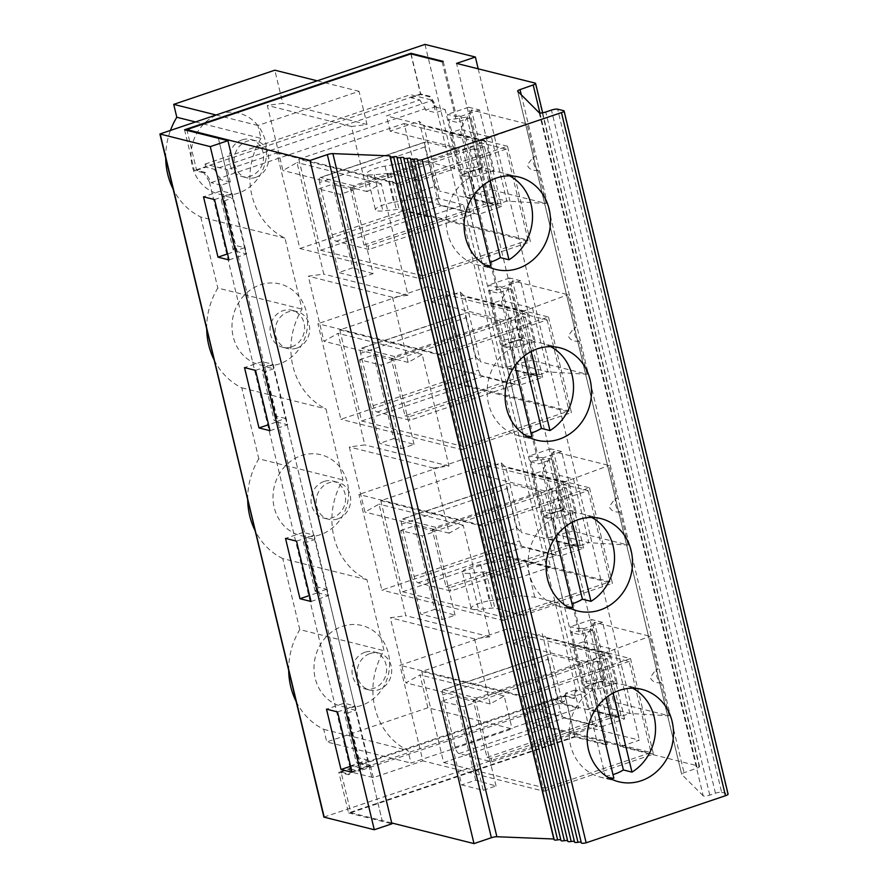 <?xml version="1.0" encoding="UTF-8"?>
<svg xmlns="http://www.w3.org/2000/svg" width="888" height="888" viewBox="0 0 888 888"><rect width="100%" height="100%" fill="white"/><g stroke="black" fill="none" stroke-linecap="round" stroke-linejoin="round"><path stroke-width="0.67" stroke-dasharray="4.44 3.33" d="M195.527 121.956L261.005 138.373L257.92 125.486L359.041 91.309L366.999 124.464L351.515 126.518L367.144 191.608L381.218 183.683L408.003 295.249L392.518 297.302L408.147 362.393L422.211 354.467L448.995 466.034L433.522 468.087L449.139 533.177L463.214 525.241L489.998 636.807L405.794 615.695L379.01 504.129L364.935 512.054L349.306 446.964L364.79 444.91L338.006 333.344L323.931 341.269L308.314 276.179L323.787 274.126L297.003 162.56L282.939 170.496L267.31 105.406L282.795 103.352L274.825 70.185M261.005 138.373A69.564 62.682 104.1 0 0 284.959 238.139L302.009 309.146A69.564 62.682 104.1 0 0 325.963 408.913L343.012 479.931A69.564 62.682 104.1 0 0 366.966 579.686L384.016 650.715A69.564 62.682 104.1 0 0 407.958 750.471L410.989 763.07L512.11 728.893L427.894 707.769L420.013 674.902L405.938 682.839L390.309 617.748L405.794 615.695M489.998 636.807L474.514 638.861L490.143 703.951L504.218 696.025L512.11 728.893M424.986 44.4L454.811 168.631L419.18 180.675L427.861 216.839L463.492 204.795L550.482 567.121L526.085 561.005L513.431 559.829A14.286 3.108 -13.5 0 0 505.583 560.395L480.708 564.601A15.029 3.275 -13.5 0 0 462.448 572.194A15.029 3.275 -13.5 0 0 469.874 573.248L483.316 571.916A7.148 1.554 166.5 0 1 486.18 571.972L514.851 579.165L550.482 567.121M513.431 559.829L522.111 595.992L534.765 597.169L559.163 603.285L523.532 615.317L514.851 579.165M559.163 603.285L588.988 727.527L639.371 740.159L620.557 746.519L699.156 766.233A4.762 1.032 166.5 0 1 699.6 766.533A4.762 1.032 166.5 0 1 697.191 768.076L684.038 772.715A4.762 1.032 166.5 0 0 681.629 774.258L517.626 91.131M323.909 817.115L588.988 727.527M366.966 579.686L282.75 558.574L299.8 629.592L384.016 650.715M454.811 168.631L430.414 162.515L417.76 161.35A14.286 3.108 -13.5 0 0 409.912 161.905L385.037 166.112A15.029 3.275 -13.5 0 0 366.777 173.704A15.029 3.275 -13.5 0 0 374.214 174.758L387.645 173.426A7.148 1.554 166.5 0 1 390.509 173.482L419.18 180.675M427.861 216.839L399.189 209.646A7.148 1.554 -13.5 0 0 396.326 209.59L382.894 210.922A15.029 3.275 -13.5 0 1 375.458 209.868L366.777 173.704M284.959 238.139L200.755 217.016A69.564 62.682 -75.9 0 1 173.16 189.211M165.701 158.142A69.564 62.682 -75.9 0 1 170.452 130.425M257.92 125.486L216.106 114.996M317.227 80.819L359.041 91.309M427.894 707.769L326.773 741.946L410.989 763.07M296.159 701.542A69.564 62.682 -75.9 0 0 323.754 729.348L326.773 741.946M288.7 670.473A69.564 62.682 -75.9 0 1 299.8 629.592M282.75 558.574A69.564 62.682 -75.9 0 1 255.156 530.769M247.697 499.7A69.564 62.682 -75.9 0 1 258.808 458.807L343.012 479.931M214.163 359.984A69.564 62.682 -75.9 0 0 241.758 387.79L258.808 458.807M206.704 328.915A69.564 62.682 -75.9 0 1 217.804 288.034L302.009 309.146M200.755 217.016L217.804 288.034M361.305 705.494A41.669 37.551 -75.9 0 1 315.362 656.876A41.669 37.551 -75.9 0 1 378.754 635.453A41.669 37.551 -75.9 0 1 361.305 705.494M279.298 363.936A41.669 37.551 -75.9 0 1 233.366 315.318A41.669 37.551 -75.9 0 1 296.747 293.895A41.669 37.551 -75.9 0 1 279.298 363.936M238.306 193.151A41.669 37.551 -75.9 0 1 192.363 144.544A41.669 37.551 -75.9 0 1 255.755 123.121A41.669 37.551 -75.9 0 1 238.306 193.151M320.302 534.709A41.669 37.551 -75.9 0 1 274.37 486.102A41.669 37.551 -75.9 0 1 337.751 464.679A41.669 37.551 -75.9 0 1 320.302 534.709M277.211 421.334L274.192 420.579L262.249 370.851L265.279 371.617L277.211 421.334L285.625 418.492L314.696 539.549L306.282 542.39L303.252 541.636L305.672 537.296L276.612 416.228L274.192 420.579M355.688 710.3L346.675 708.036L317.615 587.012L326.629 589.277L355.688 710.3L347.275 713.142L359.207 762.87L356.188 762.104L358.608 757.764L346.675 708.036L344.244 712.387L356.188 762.104M391.719 822.965L382.162 820.568L367.621 760.028L359.207 762.87M411.1 53.957L420.701 93.973L430.314 96.392L435.719 105.173L576.39 691.086L574.78 698.123L565.168 695.704L574.936 736.407L348.562 812.92L338.794 772.216L348.396 774.636L350.005 767.598L351.326 767.154L349.717 774.181L341.081 772.016L350.849 812.72L382.162 820.568L218.359 138.273L232.689 197.991L224.276 200.832L221.256 200.078L233.189 249.794L236.219 250.56L224.276 200.832M276.923 152.914L397.924 183.261L507.503 146.231L530.447 241.836L420.868 278.865L299.866 248.518L276.923 152.914L227.361 169.663L230.347 182.096L221.145 185.204L235.609 245.454L244.622 247.719L236.219 250.56M244.622 247.719L273.693 368.775L265.279 371.617M326.629 589.277L318.215 592.118L306.282 542.39M233.189 249.794L235.609 245.454L264.68 366.511L273.693 368.775M285.625 418.492L276.612 416.228L264.68 366.511L262.249 370.851M318.215 592.118L315.185 591.353L317.615 587.012L305.672 537.296L314.696 539.549M315.185 591.353L303.252 541.636M347.275 713.142L344.244 712.387M543.878 791.208L653.457 754.167L630.502 658.574L509.501 628.227L399.922 665.256L422.877 760.861L543.878 791.208L520.923 695.604L399.922 665.256M630.502 658.574L520.923 695.604M550.616 513.575L541.602 511.31L560.805 508.347L563.836 509.102L550.616 513.575L579.664 634.598L570.651 632.334L582.595 682.062L601.798 679.098L589.865 629.37L570.651 632.334L445.132 109.502L435.697 112.687L425.552 110.145L434.987 106.96L434.654 105.539L435.719 105.173M509.501 628.227L513.164 643.478L585.78 661.693L601.409 726.784L528.793 708.569L532.456 723.82L578.665 708.202L575.679 695.77L585.114 692.585L582.595 682.062L591.608 684.326L594.938 683.194L596.214 688.522L593.961 689.277L607.214 744.499L574.936 736.407M528.793 708.569L557.886 698.734L542.257 633.644L546.886 638.272L562.515 703.363L557.886 698.734M513.164 643.478L542.257 633.644M341.081 772.016L350.272 768.908L351.026 772.016L373.315 777.611L422.877 760.861M373.315 777.611L370.329 765.179L361.139 768.287L358.608 757.764L367.621 760.028M299.866 248.518L409.446 211.488L530.447 241.836M462.781 149.351L478.41 214.441L501.62 206.593L485.991 141.503L462.781 149.351L390.165 131.135L419.258 121.301L434.876 186.391L405.783 196.226L409.446 211.488M390.165 131.135L386.502 115.884L432.711 100.266L435.697 112.687M438.916 354.046L548.495 317.005L427.494 286.658L431.157 301.92L503.785 320.135L519.402 385.226L446.786 367.01L450.449 382.262L340.87 419.303L317.915 323.698L438.916 354.046L461.871 449.65L340.87 419.303M427.494 286.658L317.915 323.698M431.157 301.92L460.25 292.085L475.879 357.176L446.786 367.01M479.92 524.819L589.499 487.79L468.498 457.442L472.161 472.694L544.777 490.909L560.406 555.999L487.79 537.784L491.453 553.046L381.873 590.076L358.919 494.472L479.92 524.819L502.874 620.423L381.873 590.076M468.498 457.442L358.919 494.472M472.161 472.694L501.254 462.87L516.883 527.949L487.79 537.784M653.457 754.167L532.456 723.82M629.159 661.46L523.809 697.069L545.676 788.144L651.026 752.547L549.006 726.961L527.139 635.875L629.159 661.46L651.026 752.547M601.798 679.098L604.828 679.853L594.938 683.194L583.005 633.477L579.664 634.598M576.39 691.086L575.313 691.452L573.704 698.479L574.78 698.123M575.313 691.452L574.98 690.043L585.114 692.585M350.849 812.72L574.836 737.018L606.138 744.865L591.608 684.326M574.836 737.018L565.068 696.314L573.704 698.479M574.98 690.043L565.534 693.228L575.679 695.77M545.676 788.144L443.667 762.559L421.8 671.483L527.139 635.875M421.8 671.483L523.809 697.069M443.745 689.821L476.545 698.046L477.367 701.465L473.326 700.454L487.001 757.375L491.031 758.396L596.381 722.788L581.884 662.448L549.095 654.223A5.994 2.253 71.3 0 0 548.54 654.234L443.19 689.832A5.994 2.253 71.3 0 1 443.745 689.821L549.095 654.223M443.19 689.832A5.994 2.253 71.3 0 0 442.59 694.882L455.167 747.252A5.994 2.253 71.3 0 0 459.052 753.579L491.852 761.804L491.031 758.396M442.59 694.882L547.929 659.285A5.994 2.253 71.3 0 1 548.54 654.234M547.929 659.285L560.506 711.654A5.994 2.253 71.3 0 0 564.402 717.981L597.191 726.206L596.381 722.788L610.467 718.026L596.803 661.105L477.367 701.465M443.667 762.559L549.006 726.961M473.326 700.454L592.762 660.084A9.602 2.087 166.5 0 1 605.228 658.252L607.392 658.796L621.067 715.717L612.631 718.57L598.967 661.638L596.803 661.105M487.001 757.375L606.426 717.016A9.602 2.087 166.5 0 1 618.892 715.173L621.067 715.717M476.545 698.046L581.884 662.448M323.754 729.348L407.958 750.471M593.961 689.277L585.003 687.035L570.518 626.695L579.464 628.937L581.729 628.171L583.005 633.477L592.895 630.125L604.828 679.853M552.958 518.503L544 516.25L529.514 455.91L538.472 458.153L540.725 457.387L555.222 517.737L552.958 518.503L579.464 628.937M511.954 347.719L502.997 345.476L488.511 285.126L497.469 287.379L499.733 286.613L512.942 341.669L509.612 342.79L500.599 340.526L519.802 337.562L522.832 338.328L512.942 341.669L514.219 346.953L511.954 347.719L538.472 458.153M470.951 176.945L462.004 174.692L447.519 114.352L456.465 116.594L458.73 115.829L473.215 176.179L470.951 176.945L497.469 287.379M443.212 61.383L456.465 116.594M463.68 446.586L361.66 421.001L339.793 329.914L445.143 294.317L547.152 319.902L441.813 355.5L463.68 446.586L569.019 410.989L467.01 385.403L445.143 294.317M361.66 421.001L467.01 385.403M348.562 812.92L391.919 823.798M230.347 182.096L220.202 179.554L211 182.662L210.667 181.241L209.346 181.685L350.005 767.598M209.346 181.685L203.94 172.894L205.261 172.45L210.667 181.241M184.56 129.792L194.328 170.485L203.94 172.894M344.133 703.196L358.63 763.547L369.641 766.311L355.156 705.96L344.133 703.196L326.507 709.157M276.623 421.989L287.645 424.753L273.16 364.402L262.138 361.638L276.623 421.989L268.576 424.708M221.134 190.864L235.62 251.204L246.642 253.968L232.157 193.628L221.134 190.864L203.507 196.814M317.627 592.762L328.638 595.526L314.152 535.187L303.141 532.423L317.627 592.762L309.579 595.482M351.326 767.154L350.993 765.745L360.184 762.637L358.919 771.073L564.269 701.675L565.878 694.638L360.528 764.046M565.878 694.638L565.534 693.228M425.552 110.145L425.208 108.725L219.858 178.133L220.202 179.554M539.216 112.732L703.218 795.859A4.762 1.032 166.5 0 0 709.778 795.126L715.451 793.206A4.762 1.032 166.5 0 1 721.633 792.296L557.631 109.18M721.633 792.296L727.649 793.805A4.762 1.032 166.5 0 1 728.093 794.105M554.19 839.715A4.762 1.032 166.5 0 1 554.223 839.504A4.762 1.032 166.5 0 0 554.256 839.293L390.254 156.177M703.218 795.859L681.707 774.38A4.762 1.032 166.5 0 1 681.629 774.258M478.199 68.82L639.371 740.159M534.765 597.169L526.085 561.005M417.76 161.35L426.451 197.502L439.105 198.679L463.492 204.795M439.105 198.679L430.414 162.515M602.608 622.333L591.597 619.569L606.082 679.908L617.093 682.672L602.608 622.333L583.793 628.693L598.279 689.033L596.214 688.522M520.612 280.774L509.59 278.011L524.075 338.35L535.098 341.114L520.612 280.774L501.798 287.124L516.283 347.474L514.219 346.953M483.072 167.577L468.587 107.226L479.609 109.99L494.094 170.341L483.072 167.577L462.004 174.692M561.605 451.548L550.593 448.784L565.079 509.135L576.101 511.899L561.605 451.548L542.79 457.908L557.287 518.259L555.222 517.737M620.557 746.519L456.554 63.392M669.13 715.839L661.205 682.828A7.148 2.675 71.3 0 1 656.787 676.101A7.148 2.675 71.3 0 1 657.287 669.286A7.148 2.675 71.3 0 1 657.953 669.275L650.027 636.263L594.516 622.344L613.619 701.92L669.13 715.839L629.836 713.441L598.556 705.594L588.056 709.135L572.76 645.376L583.25 641.835L598.556 705.594L613.619 701.92M587.123 374.281L579.198 341.269A7.148 2.675 71.3 0 1 574.78 334.543A7.148 2.675 71.3 0 1 575.291 327.728A7.148 2.675 71.3 0 1 575.946 327.705L568.02 294.705L512.52 280.786L531.623 360.361L587.123 374.281L547.841 371.872L532.534 308.125L501.243 300.277L490.753 303.818L506.06 367.577L537.34 375.424L547.841 371.872L516.55 364.025L506.06 367.577M546.131 203.496L538.206 170.496A7.148 2.675 71.3 0 1 533.788 163.758A7.148 2.675 71.3 0 1 534.287 156.943A7.148 2.675 71.3 0 1 534.942 156.932L527.017 123.92L471.517 110.001L490.62 189.577L546.131 203.496L506.837 201.099L491.53 137.34L460.239 129.493L475.546 193.251L490.62 189.577M628.127 545.054L620.201 512.054A7.148 2.675 71.3 0 1 615.784 505.328A7.148 2.675 71.3 0 1 616.283 498.501A7.148 2.675 71.3 0 1 616.949 498.49L609.024 465.479L553.524 451.559L572.627 531.135L628.127 545.054L588.833 542.657L573.526 478.898L542.246 471.051L531.757 474.603L547.064 538.361L578.343 546.198L588.833 542.657L557.553 534.809L547.064 538.361M560.816 839.87A4.762 1.032 166.5 0 1 561.05 840.092A4.762 1.032 166.5 0 1 561.016 840.303A4.762 1.032 166.5 0 0 560.972 840.514M567.61 840.659A4.762 1.032 166.5 0 1 567.843 840.892A4.762 1.032 166.5 0 1 567.798 841.091A4.762 1.032 166.5 0 0 567.765 841.302M574.403 841.458A4.762 1.032 166.5 0 1 574.625 841.68A4.762 1.032 166.5 0 1 574.591 841.891A4.762 1.032 166.5 0 0 574.558 842.102M581.185 842.257A4.762 1.032 166.5 0 1 581.418 842.479A4.762 1.032 166.5 0 1 581.374 842.69A4.762 1.032 166.5 0 0 581.34 842.901M581.729 628.171L583.793 628.693M463.214 525.241L379.01 504.129M474.514 638.861L390.309 617.748M490.143 703.951L405.938 682.839M449.139 533.177L364.935 512.054M433.522 468.087L349.306 446.964M448.995 466.034L364.79 444.91M422.211 354.467L338.006 333.344M241.758 387.79L325.963 408.913M468.609 172.006L459.596 169.752L478.81 166.789L481.829 167.543L468.609 172.006L497.68 293.073L488.666 290.809L507.869 287.845L510.9 288.6L497.68 293.073M392.518 297.302L308.314 276.179M408.003 295.249L323.787 274.126M291.664 346.853A19.048 17.161 104.1 0 0 304.606 328.005A19.048 17.161 104.1 0 0 291.963 310.301A19.048 17.161 104.1 0 0 282.983 310.7A19.048 17.161 104.1 0 0 270.041 329.537A19.048 17.161 104.1 0 0 282.684 347.252A19.048 17.161 104.1 0 0 291.664 346.853M296.747 348.129A19.048 17.161 -75.9 0 1 287.779 348.529A19.048 17.161 -75.9 0 1 275.757 325.874A19.048 17.161 -75.9 0 1 297.047 311.577A19.048 17.161 -75.9 0 1 309.69 329.281A19.048 17.161 -75.9 0 1 296.747 348.129M408.147 362.393L323.931 341.269M542.013 462.726L538.672 463.847L529.659 461.582L548.873 458.619L551.903 459.385L542.013 462.726M509.612 342.79L538.672 463.847M522.832 338.328L510.9 288.6M381.218 183.683L297.003 162.56M434.987 106.96L445.132 109.502M410.833 53.891L420.601 94.583L429.248 96.748L434.654 105.539M442.135 61.738L456.676 122.289L447.663 120.024L466.866 117.061L469.896 117.815L456.676 122.289M617.093 682.672L598.279 689.033M585.003 687.035L606.082 679.908M591.597 619.569L570.518 626.695M606.138 744.865L607.214 744.499M350.571 766.266L358.63 763.547M352.014 772.271L369.641 766.311M337.529 711.921L355.156 705.96M601.409 726.784L624.619 718.936L562.515 703.363M585.78 661.693L608.99 653.846L546.886 638.272M351.026 772.016L556.376 702.619L578.665 708.202M556.376 702.619L555.633 699.5L564.269 701.675M361.139 768.287L350.993 765.745M370.329 765.179L360.184 762.637M589.865 629.37L592.895 630.125M364.979 652.258A19.048 17.161 104.1 0 0 352.048 671.106A19.048 17.161 104.1 0 0 364.691 688.811A19.048 17.161 104.1 0 0 373.67 688.422A19.048 17.161 104.1 0 0 386.613 669.574A19.048 17.161 104.1 0 0 373.959 651.859A19.048 17.161 104.1 0 0 364.979 652.258M370.074 653.535A19.048 17.161 -75.9 0 1 379.043 653.135A19.048 17.161 -75.9 0 1 391.697 670.851A19.048 17.161 -75.9 0 1 378.754 689.687A19.048 17.161 -75.9 0 1 369.774 690.087A19.048 17.161 -75.9 0 1 357.131 672.383A19.048 17.161 -75.9 0 1 370.074 653.535M572.76 645.376L604.04 653.224L619.347 716.982L629.836 713.441L614.529 649.683L583.25 641.835L594.516 622.344M619.347 716.982L588.056 709.135M604.04 653.224L650.027 636.263M555.633 699.5L565.068 696.314M624.619 718.936L608.99 653.846M607.392 658.796L598.967 661.638M632.622 688.2A47.63 42.913 104.1 0 0 623.909 684.859A47.63 42.913 104.1 0 0 610.789 683.86L613.02 693.14M350.272 768.908L358.919 771.073M613.863 778.243L605.283 776.09L584.093 687.834A47.63 42.913 104.1 0 1 592.895 683.693A47.63 42.913 104.1 0 1 602.208 681.707L610.789 683.86M584.093 687.834L592.673 689.987A47.63 42.913 104.1 0 0 569.33 738.106A47.63 42.913 104.1 0 0 600.743 777.244A47.63 42.913 104.1 0 0 610 778.41M605.283 776.09A47.63 42.913 104.1 0 0 612.986 774.614M661.205 682.828C655.51 683.227 651.87 681.418 650.294 677.422L655.821 669.785L657.953 669.275M348.396 774.636L349.717 774.181M565.168 695.704L338.794 772.216M602.208 681.707L606.06 697.713M596.858 707.414L592.673 689.987M612.631 718.57L610.467 718.026M491.852 761.804L597.191 726.206M504.218 696.025L420.013 674.902M516.971 320.08L525.396 317.238L523.232 316.694A9.602 2.087 166.5 0 0 510.767 318.526L391.331 358.896L404.995 415.817L524.431 375.458A9.602 2.087 166.5 0 1 536.896 373.615L539.06 374.159L530.636 377.012L516.971 320.08L514.796 319.536L395.36 359.906L394.55 356.488L499.889 320.89L467.088 312.665A5.994 2.253 71.3 0 0 466.533 312.665L361.194 348.274A5.994 2.253 71.3 0 1 361.749 348.263L467.088 312.665M394.55 356.488L361.749 348.263M377.056 412.021L482.395 376.423L515.195 384.648L409.856 420.246L377.056 412.021A5.994 2.253 71.3 0 1 373.16 405.694L360.595 353.324A5.994 2.253 71.3 0 1 361.194 348.274M360.595 353.324L465.934 317.715A5.994 2.253 71.3 0 1 466.533 312.665M465.934 317.715L478.51 370.096A5.994 2.253 71.3 0 0 482.395 376.423M515.195 384.648L514.374 381.23L409.035 416.827L409.856 420.246M499.889 320.89L514.374 381.23L528.471 376.468L514.796 319.536M339.793 329.914L441.813 355.5M547.152 319.902L569.019 410.989M391.331 358.896L395.36 359.906M404.995 415.817L409.035 416.827M530.636 377.012L528.471 376.468M525.396 317.238L539.06 374.159M514.851 365.856L510.667 348.429A47.63 42.913 104.1 0 0 487.334 396.548A47.63 42.913 104.1 0 0 518.736 435.686A47.63 42.913 104.1 0 0 528.005 436.852M531.856 436.685L523.276 434.532L502.097 346.276L510.667 348.429M550.627 346.642A47.63 42.913 104.1 0 0 541.913 343.301A47.63 42.913 104.1 0 0 528.793 342.302L531.013 351.581M502.097 346.276A47.63 42.913 104.1 0 1 510.889 342.135A47.63 42.913 104.1 0 1 520.213 340.148L524.053 356.155M523.276 434.532A47.63 42.913 104.1 0 0 530.991 433.055M520.213 340.148L528.793 342.302M542.624 377.378L526.995 312.287L464.89 296.714L480.519 361.805L542.624 377.378L519.402 385.226M537.34 375.424L522.033 311.666L490.753 303.818M548.495 317.005L571.45 412.609L461.871 449.65M526.995 312.287L503.785 320.135M522.033 311.666L568.02 294.705M512.52 280.786L501.243 300.277L516.55 364.025L531.623 360.361M519.802 337.562L507.869 287.845M262.138 361.638L244.511 367.599M255.533 370.363L273.16 364.402M270.019 430.702L287.645 424.753M460.25 292.085L464.89 296.714M475.879 357.176L480.519 361.805M450.449 382.262L571.45 412.609M535.098 341.114L516.283 347.474M502.997 345.476L524.075 338.35M509.59 278.011L488.511 285.126M579.198 341.269C573.504 341.669 569.874 339.86 568.298 335.853L573.815 328.216L575.946 327.705M499.733 286.613L501.798 287.124M221.145 185.204L211 182.662M221.256 200.078L223.676 195.726L232.689 197.991M205.261 172.45L196.614 170.285L187.046 130.425M458.73 115.829L460.794 116.35L475.28 176.69L473.215 176.179M196.614 170.285L205.816 167.177L214.452 169.342L419.802 99.944L411.166 97.769L410.423 94.672L432.711 100.266M419.802 99.944L425.208 108.725M214.452 169.342L219.858 178.133M205.816 167.177L205.073 164.08L227.361 169.663M473.804 148.762L354.368 189.122L350.327 188.112L469.763 147.741A9.602 2.087 166.5 0 1 482.228 145.91L484.393 146.453L498.057 203.385L489.632 206.227L475.968 149.306L473.804 148.762L487.468 205.683L368.032 246.054L368.853 249.473L474.192 213.864L458.885 150.105L426.085 141.88A5.994 2.253 71.3 0 0 425.53 141.891L320.191 177.489A5.994 2.253 71.3 0 1 320.746 177.489L426.085 141.88M484.393 146.453L475.968 149.306M404.14 123.532L506.16 149.117L528.027 240.204L426.007 214.619L404.14 123.532L298.801 159.141L400.81 184.726L422.677 275.813L528.027 240.204M368.853 249.473L336.053 241.247A5.994 2.253 71.3 0 1 332.168 234.92L319.591 182.54L424.93 146.942A5.994 2.253 71.3 0 1 425.53 141.891M424.93 146.942L437.507 199.312A5.994 2.253 71.3 0 0 441.392 205.639L474.192 213.864M354.368 189.122L353.546 185.714L458.885 150.105M397.924 183.261L420.868 278.865M506.16 149.117L400.81 184.726M205.073 164.08L410.423 94.672M507.503 146.231L386.502 115.884M478.41 214.441L405.783 196.226M434.876 186.391L439.516 191.02L423.887 125.93L419.258 121.301M501.62 206.593L439.516 191.02M478.81 166.789L466.866 117.061M538.206 170.496C532.5 170.885 528.871 169.075 527.294 165.079L532.811 157.442L534.942 156.932M527.017 123.92L481.041 140.881L449.75 133.045L465.057 196.792L496.348 204.64L506.837 201.099L475.546 193.251L465.057 196.792M471.517 110.001L460.239 129.493L449.75 133.045M485.991 141.503L423.887 125.93M481.041 140.881L496.348 204.64M481.829 167.543L469.896 117.815M490.853 265.901L482.284 263.747L461.094 175.491A47.63 42.913 104.1 0 1 479.209 169.364L487.79 171.517L490.021 180.797M461.094 175.491L469.674 177.644A47.63 42.913 104.1 0 0 446.331 225.774A47.63 42.913 104.1 0 0 477.733 264.913A47.63 42.913 104.1 0 0 487.001 266.067M482.284 263.747A47.63 42.913 104.1 0 0 489.987 262.271M509.623 175.857A47.63 42.913 104.1 0 0 500.91 172.516A47.63 42.913 104.1 0 0 487.79 171.517M411.166 97.769L420.601 94.583M479.209 169.364L483.05 185.37M473.859 195.071L469.674 177.644M350.327 188.112L363.991 245.044L368.032 246.054M319.591 182.54A5.994 2.253 71.3 0 1 320.191 177.489M353.546 185.714L320.746 177.489M422.677 275.813L320.668 250.227L298.801 159.141M320.668 250.227L426.007 214.619M363.991 245.044L483.427 204.673A9.602 2.087 166.5 0 1 495.893 202.841L498.057 203.385M489.632 206.227L487.468 205.683M429.248 96.748L430.314 96.392M420.701 93.973L194.328 170.485M214.53 199.578L232.157 193.628M229.015 259.929L246.642 253.968M227.572 253.924L235.62 251.204M468.587 107.226L447.519 114.352M479.609 109.99L460.794 116.35M494.094 170.341L475.28 176.69M255.744 177.356A19.048 17.161 -75.9 0 1 246.775 177.755A19.048 17.161 -75.9 0 1 234.121 160.04A19.048 17.161 -75.9 0 1 247.064 141.192A19.048 17.161 -75.9 0 1 256.044 140.792A19.048 17.161 -75.9 0 1 268.687 158.508A19.048 17.161 -75.9 0 1 255.744 177.356M241.98 139.916A19.048 17.161 104.1 0 0 229.037 158.763A19.048 17.161 104.1 0 0 241.691 176.479A19.048 17.161 104.1 0 0 250.66 176.079A19.048 17.161 104.1 0 0 263.603 157.232A19.048 17.161 104.1 0 0 250.96 139.516A19.048 17.161 104.1 0 0 241.98 139.916M351.515 126.518L267.31 105.406M366.999 124.464L282.795 103.352M367.144 191.608L282.939 170.496M504.684 617.371L402.664 591.785L380.797 500.699L486.136 465.09L588.156 490.676L482.817 526.284L504.684 617.371L610.023 581.762L508.003 556.177L486.136 465.09M402.664 591.785L508.003 556.177M557.964 490.864L566.4 488.012L564.224 487.468A9.602 2.087 166.5 0 0 551.759 489.31L432.334 529.67L445.998 586.602L565.434 546.231A9.602 2.087 166.5 0 1 577.899 544.399L580.064 544.943L571.639 547.785L557.964 490.864L555.799 490.32L436.363 530.68L435.542 527.272L540.892 491.663L508.091 483.438A5.994 2.253 71.3 0 0 507.536 483.449L402.197 519.058A5.994 2.253 71.3 0 1 402.741 519.047L508.091 483.438M435.542 527.272L402.741 519.047M418.048 582.806L523.398 547.197L556.199 555.422L450.849 591.031L418.048 582.806A5.994 2.253 71.3 0 1 414.163 576.479L401.587 524.109A5.994 2.253 71.3 0 1 402.197 519.058M401.587 524.109L506.937 488.5A5.994 2.253 71.3 0 1 507.536 483.449M506.937 488.5L519.502 540.87A5.994 2.253 71.3 0 0 523.398 547.197M556.199 555.422L555.377 552.003L450.027 587.612L450.849 591.031M540.892 491.663L555.377 552.003L569.463 547.241L555.799 490.32M380.797 500.699L482.817 526.284M588.156 490.676L610.023 581.762M432.334 529.67L436.363 530.68M445.998 586.602L450.027 587.612M571.639 547.785L569.463 547.241M566.4 488.012L580.064 544.943M337.751 518.914A19.048 17.161 -75.9 0 1 328.771 519.314A19.048 17.161 -75.9 0 1 316.128 501.598A19.048 17.161 -75.9 0 1 329.071 482.75A19.048 17.161 -75.9 0 1 338.039 482.351A19.048 17.161 -75.9 0 1 350.693 500.066A19.048 17.161 -75.9 0 1 337.751 518.914M555.855 536.63L551.67 519.203A47.63 42.913 104.1 0 0 528.338 567.332A47.63 42.913 104.1 0 0 559.74 606.471A47.63 42.913 104.1 0 0 568.997 607.636M572.86 607.459L564.28 605.316L543.09 517.049L551.67 519.203M591.63 517.415A47.63 42.913 104.1 0 0 582.905 514.074A47.63 42.913 104.1 0 0 569.785 513.075L572.016 522.355M543.09 517.049A47.63 42.913 104.1 0 1 551.892 512.92A47.63 42.913 104.1 0 1 561.216 510.933L565.057 526.939M564.28 605.316A47.63 42.913 104.1 0 0 571.983 603.829M561.216 510.933L569.785 513.075M583.616 548.151L567.998 483.072L505.894 467.488L521.511 532.578L583.616 548.151L560.406 555.999M578.343 546.198L563.036 482.45L531.757 474.603M589.499 487.79L612.454 583.394L502.874 620.423M567.998 483.072L544.777 490.909M563.036 482.45L609.024 465.479M553.524 451.559L542.246 471.051L557.553 534.809L572.627 531.135M563.836 509.102L551.903 459.385M560.805 508.347L548.873 458.619M323.987 481.474A19.048 17.161 104.1 0 0 311.044 500.321A19.048 17.161 104.1 0 0 323.687 518.037A19.048 17.161 104.1 0 0 332.667 517.637A19.048 17.161 104.1 0 0 345.61 498.79A19.048 17.161 104.1 0 0 332.956 481.074A19.048 17.161 104.1 0 0 323.987 481.474M303.141 532.423L285.514 538.383M296.525 541.147L314.152 535.187M311.022 601.487L328.638 595.526M501.254 462.87L505.894 467.488M516.883 527.949L521.511 532.578M491.453 553.046L612.454 583.394M576.101 511.899L557.287 518.259M544 516.25L565.079 509.135M550.593 448.784L529.514 455.91M620.201 512.054C614.507 512.443 610.866 510.644 609.301 506.637L614.818 499.001L616.949 498.49M540.725 457.387L542.79 457.908M523.532 615.317L494.86 608.125A7.148 1.554 -13.5 0 0 491.996 608.08L478.565 609.412A15.029 3.275 -13.5 0 1 471.128 608.358L462.448 572.194M480.708 564.601L489.388 600.765A15.029 3.275 -13.5 0 0 471.128 608.358M489.388 600.765L514.263 596.558A14.286 3.108 -13.5 0 1 522.111 595.992M385.037 166.112L393.717 202.275A15.029 3.275 -13.5 0 0 375.458 209.868M393.717 202.275L418.592 198.068A14.286 3.108 -13.5 0 1 426.451 197.502M441.602 701.287L461.682 784.914L483.216 790.309L463.148 706.693L441.602 701.287L455.622 696.547L475.979 702.353L463.148 706.693M483.216 790.309L496.048 785.98L475.691 780.175L461.682 784.914M475.691 780.175L455.622 696.547M496.048 785.98L475.979 702.353M359.607 359.729L373.615 354.989L393.972 360.794L381.141 365.123L401.221 448.751L379.676 443.345L359.607 359.729L381.141 365.123M373.615 354.989L393.695 438.617L379.676 443.345M393.695 438.617L414.052 444.411L401.221 448.751M414.052 444.411L393.972 360.794M352.969 190.01L373.049 273.637L360.217 277.966L338.683 272.572L352.691 267.832L332.611 184.216L352.969 190.01L340.137 194.35L360.217 277.966M373.049 273.637L352.691 267.832M340.137 194.35L318.603 188.944L338.683 272.572M318.603 188.944L332.611 184.216M400.61 530.502L414.618 525.774L434.976 531.568L422.144 535.908L442.213 619.535L420.679 614.13L400.61 530.502L422.144 535.908M414.618 525.774L434.687 609.39L420.679 614.13M434.687 609.39L455.056 615.195L442.213 619.535M455.056 615.195L434.976 531.568M387.645 173.426L396.326 209.59M390.509 173.482L399.189 209.646M374.214 174.758L382.894 210.922M592.762 660.084L606.426 717.016M605.228 658.252L618.892 715.173M715.451 793.206L551.448 110.09M709.778 795.126L545.776 111.999M727.649 793.805L563.647 110.678M521.3 94.85L684.038 772.715M539.915 112.976L697.191 768.076M390.221 156.377L554.223 839.504M517.704 91.253L681.707 774.38M535.153 83.106L699.156 766.233M397.014 157.176L561.016 840.303M403.796 157.975L567.798 841.091M410.589 158.774L574.591 841.891M417.371 159.562L581.374 842.69M459.052 753.579L564.402 717.981M455.167 747.252L560.506 711.654M373.16 405.694L478.51 370.096M510.767 318.526L524.431 375.458M523.232 316.694L536.896 373.615M332.168 234.92L437.507 199.312M336.053 241.247L441.392 205.639M482.228 145.91L495.893 202.841M469.763 147.741L483.427 204.673M414.163 576.479L519.502 540.87M551.759 489.31L565.434 546.231M564.224 487.468L577.899 544.399M483.316 571.916L491.996 608.08M469.874 573.248L478.565 609.412M505.583 560.395L514.263 596.558M486.18 571.972L494.86 608.125M409.912 161.905L418.592 198.068M699.6 766.533L542.657 112.787M561.05 840.092L397.047 156.965M567.843 840.892L403.84 157.764M574.625 841.68L410.622 158.564M581.418 842.479L417.416 159.352M282.684 347.252L287.779 348.529M291.963 310.301L297.047 311.577M364.691 688.811L369.774 690.087M373.959 651.859L379.043 653.135M641.891 689.365L623.909 684.859M618.714 781.762L600.743 777.244M657.287 669.286L655.821 669.785M559.884 347.807L541.913 343.301M536.718 440.193L518.736 435.686M575.291 327.728L573.815 328.216M534.287 156.943L532.811 157.442M518.892 177.023L500.91 172.516M495.715 269.419L477.733 264.913M241.691 176.479L246.775 177.755M250.96 139.516L256.044 140.792M323.687 518.037L328.771 519.314M332.956 481.074L338.039 482.351M600.887 518.581L582.905 514.074M577.711 610.977L559.74 606.471M616.283 498.501L614.818 499.001"/><path stroke-width="1.33" d="M159.907 133.988L324.209 817.193L374.292 829.747L210.29 146.631L160.206 134.066L323.909 817.115L159.907 133.988L424.986 44.4L475.369 57.032L478.199 68.82M170.452 130.425A69.564 62.682 -75.9 0 1 176.801 117.26L195.527 121.956M173.16 189.211A69.564 62.682 -75.9 0 1 165.701 158.142M216.106 114.996L173.704 104.362L274.825 70.185L317.227 80.819M176.801 117.26L173.704 104.362M296.159 701.542A69.564 62.682 -75.9 0 1 288.7 670.473M255.156 530.769A69.564 62.682 -75.9 0 1 247.697 499.7M214.163 359.984A69.564 62.682 -75.9 0 1 206.704 328.915M218.359 138.273L218.159 137.44L218.348 138.273M210.29 146.631L227.916 140.67L184.56 129.792L410.933 53.291L443.212 61.383L442.135 61.738L410.833 53.891L186.846 129.593L310.001 160.473L474.003 843.6L491.364 837.728A4.762 1.032 166.5 0 1 496.88 836.74L553.812 838.994A4.762 1.032 166.5 0 1 554.034 839.071M410.933 53.291L411.1 53.957M337.529 711.921L352.014 772.271L341.003 769.508L326.507 709.157L337.529 711.921M258.996 427.938L244.511 367.599L255.533 370.363L270.019 430.702L258.996 427.938L268.576 424.708M229.015 259.929L217.993 257.165L203.507 196.814L214.53 199.578L229.015 259.929M300 598.723L285.514 538.383L296.525 541.147L311.022 601.487L300 598.723L309.579 595.482M227.916 140.67L391.919 823.798L374.292 829.747M564.091 110.989L728.093 794.105A4.762 1.032 166.5 0 1 725.474 795.726L561.471 112.598A4.762 1.032 -13.5 0 0 564.091 110.989A4.762 1.032 -13.5 0 0 563.647 110.678L557.631 109.18A4.762 1.032 -13.5 0 0 551.448 110.09L545.776 111.999A4.762 1.032 -13.5 0 1 539.216 112.732L517.704 91.253A4.762 1.032 -13.5 0 1 517.626 91.131A4.762 1.032 -13.5 0 1 520.035 89.599L533.189 84.948A4.762 1.032 -13.5 0 0 535.597 83.405A4.762 1.032 -13.5 0 0 535.153 83.106L456.554 63.392L475.369 57.032M557.62 839.904A4.762 1.032 166.5 0 1 554.19 839.715L390.187 156.588A4.762 1.032 -13.5 0 0 393.617 156.776L557.62 839.904A4.762 1.032 166.5 0 1 560.816 839.87M496.88 836.74L332.878 153.613L389.81 155.866A4.762 1.032 -13.5 0 1 390.254 156.177A4.762 1.032 -13.5 0 1 390.221 156.377A4.762 1.032 -13.5 0 0 390.187 156.588M389.81 155.866L553.812 838.994M332.878 153.613A4.762 1.032 -13.5 0 0 327.35 154.612L310.001 160.473M396.969 157.387A4.762 1.032 -13.5 0 0 400.399 157.576L564.402 840.703A4.762 1.032 166.5 0 1 560.972 840.514L396.969 157.387A4.762 1.032 -13.5 0 1 397.014 157.176A4.762 1.032 -13.5 0 0 397.047 156.965A4.762 1.032 -13.5 0 0 393.617 156.776M403.763 158.186A4.762 1.032 -13.5 0 0 407.192 158.375L571.195 841.491A4.762 1.032 166.5 0 1 567.765 841.302L403.763 158.186A4.762 1.032 -13.5 0 1 403.796 157.975A4.762 1.032 -13.5 0 0 403.84 157.764A4.762 1.032 -13.5 0 0 400.399 157.576M564.402 840.703A4.762 1.032 166.5 0 1 567.61 840.659M410.545 158.974A4.762 1.032 -13.5 0 0 413.986 159.163L577.988 842.29A4.762 1.032 166.5 0 1 574.558 842.102L410.545 158.974A4.762 1.032 -13.5 0 1 410.589 158.774A4.762 1.032 -13.5 0 0 410.622 158.564A4.762 1.032 -13.5 0 0 407.192 158.375M571.195 841.491A4.762 1.032 166.5 0 1 574.403 841.458M417.338 159.773A4.762 1.032 -13.5 0 0 422.155 159.685L586.158 842.801A4.762 1.032 166.5 0 1 581.34 842.901L417.338 159.773A4.762 1.032 -13.5 0 1 417.371 159.562A4.762 1.032 -13.5 0 0 417.416 159.352A4.762 1.032 -13.5 0 0 413.986 159.163M577.988 842.29A4.762 1.032 166.5 0 1 581.185 842.257M586.158 842.801L725.474 795.726M561.471 112.598L422.155 159.685M619.447 690.353A47.63 42.913 104.1 0 0 587.09 737.473A47.63 42.913 104.1 0 0 618.714 781.762A47.63 42.913 104.1 0 0 671.927 745.998A47.63 42.913 104.1 0 0 641.891 689.365A47.63 42.913 104.1 0 0 619.447 690.353M537.451 348.795A47.63 42.913 104.1 0 0 505.094 395.915A47.63 42.913 104.1 0 0 536.718 440.193A47.63 42.913 104.1 0 0 589.932 404.44A47.63 42.913 104.1 0 0 559.884 347.807A47.63 42.913 104.1 0 0 537.451 348.795M518.148 268.42A47.63 42.913 -75.9 0 1 495.715 269.419A47.63 42.913 -75.9 0 1 464.313 230.281A47.63 42.913 -75.9 0 1 487.645 182.151A47.63 42.913 -75.9 0 1 518.892 177.023A47.63 42.913 -75.9 0 1 550.505 221.312A47.63 42.913 -75.9 0 1 518.148 268.42M578.454 519.58A47.63 42.913 104.1 0 0 546.098 566.688A47.63 42.913 104.1 0 0 577.711 610.977A47.63 42.913 104.1 0 0 630.924 575.224A47.63 42.913 104.1 0 0 600.887 518.581A47.63 42.913 104.1 0 0 578.454 519.58M474.003 843.6L391.719 822.965M341.003 769.508L350.571 766.266M613.02 693.14L631.979 772.116A47.63 42.913 104.1 0 0 655.533 729.126A47.63 42.913 104.1 0 0 632.622 688.2M610 778.41A47.63 42.913 104.1 0 0 613.863 778.243L596.858 707.414M612.986 774.614A47.63 42.913 104.1 0 0 623.398 769.963L631.979 772.116M606.06 697.713L623.398 769.963M528.005 436.852A47.63 42.913 104.1 0 0 531.856 436.685L514.851 365.856M531.013 351.581L549.983 430.558A47.63 42.913 104.1 0 0 573.526 387.557A47.63 42.913 104.1 0 0 550.627 346.642M524.053 356.155L541.403 428.405L549.983 430.558M530.991 433.055A47.63 42.913 104.1 0 0 541.403 428.405M187.046 130.425L186.846 129.593M487.001 266.067A47.63 42.913 104.1 0 0 490.853 265.901L473.859 195.071M489.987 262.271A47.63 42.913 104.1 0 0 500.399 257.631L508.979 259.773A47.63 42.913 104.1 0 0 532.534 216.783A47.63 42.913 104.1 0 0 509.623 175.857M490.021 180.797L508.979 259.773M483.05 185.37L500.399 257.631M217.993 257.165L227.572 253.924M568.997 607.636A47.63 42.913 104.1 0 0 572.86 607.459L555.855 536.63M572.016 522.355L590.975 601.343A47.63 42.913 104.1 0 0 614.529 558.341A47.63 42.913 104.1 0 0 591.63 517.415M565.057 526.939L582.406 599.189L590.975 601.343M571.983 603.829A47.63 42.913 104.1 0 0 582.406 599.189M520.035 89.599L521.3 94.85M533.189 84.948L539.915 112.976M491.364 837.728L327.35 154.612M542.657 112.787L535.597 83.405"/></g></svg>
